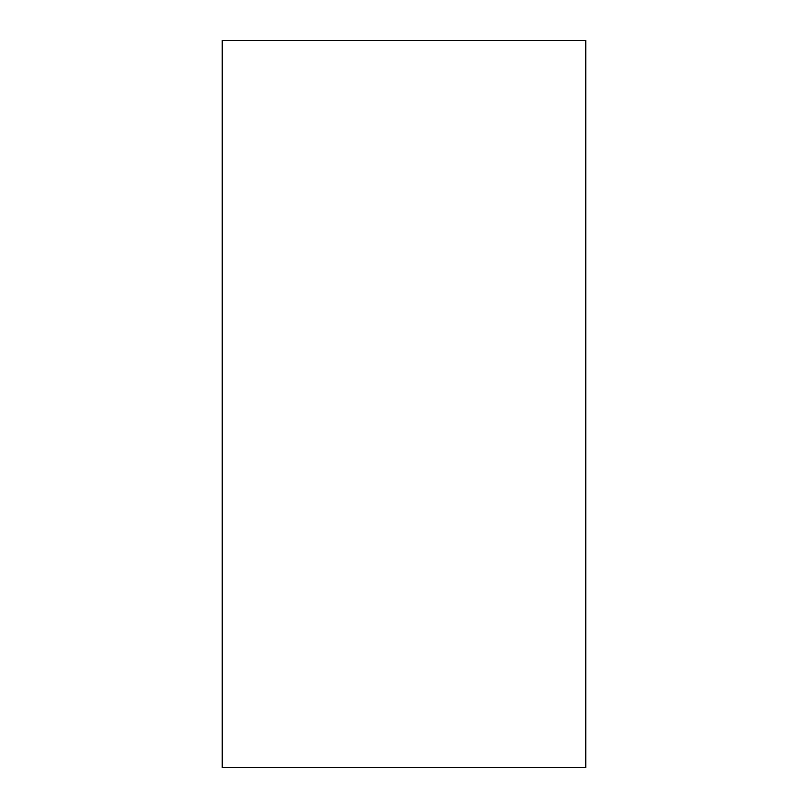 <?xml version="1.0" encoding="UTF-8"?>
<svg xmlns="http://www.w3.org/2000/svg" width="808" height="808" viewBox="0 0 808 808"><rect width="100%" height="100%" fill="white"/><g stroke="black" fill="none" stroke-linecap="round" stroke-linejoin="round"><path stroke-width="1.21" d="M222.2 767.6L585.8 767.6L585.8 40.4L222.2 40.4L222.2 767.6"/></g></svg>
